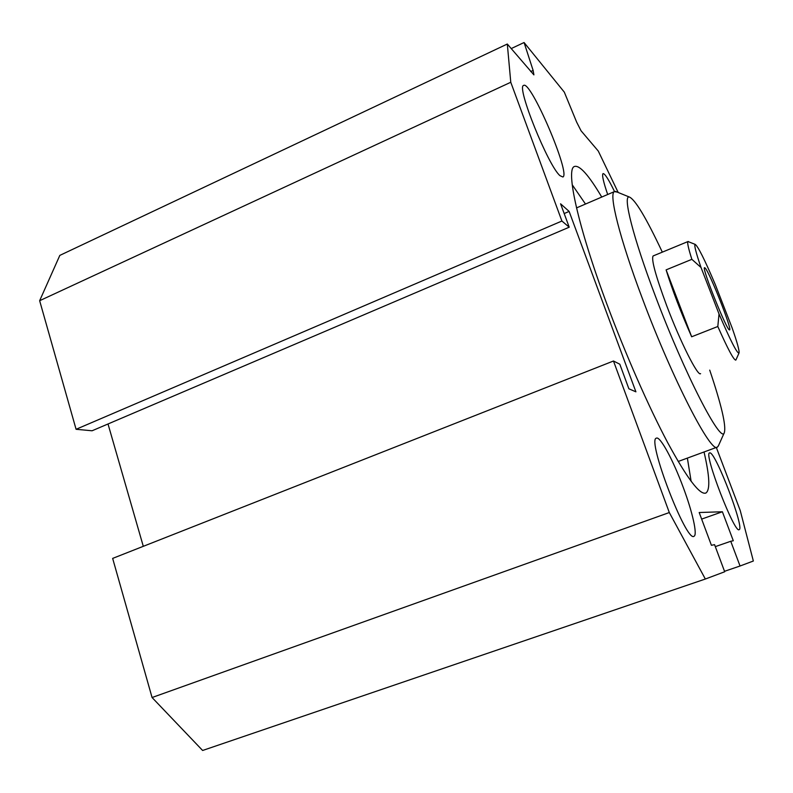 <?xml version="1.0" encoding="UTF-8"?>
<svg xmlns="http://www.w3.org/2000/svg" width="793" height="793" viewBox="0 0 793 793"><rect width="100%" height="100%" fill="white"/><g stroke="black" fill="none" stroke-linecap="round" stroke-linejoin="round"><path stroke-width="1.19" d="M572.209 184.759L585.492 204.049M687.372 458.096L691.139 481.351M704.035 451.98C709.636 476.068 710.29 489.737 705.978 492.978C700.07 495.496 687.323 478.764 667.756 442.772C648.704 406.948 625.31 353.787 606.685 303.56C577.81 225.995 565.637 169.494 574.32 166.52C579.465 164.716 588.604 174.896 601.738 197.06M705.344 579.029L202.621 750.475L152.068 697.523L112.656 558.401L613.475 361.003L669.312 512.546L705.344 579.029L724.693 571.763L714.572 544.652L711.42 545.306L699.188 512.516L722.383 511.763L733.297 540.747L730.75 541.282L740.047 566.004L753.35 561.018L740.236 510.543L716.317 447.46M143.295 546.318L108.017 423.977M569.215 227.194L92.077 430.777L76.078 429.291L39.65 300.706L59.822 255.396L507.312 44.031L510.771 82.264L561.9 221.029L569.215 227.194L560.582 203.801L569.136 211.424L635.907 391.831L628.879 388.788L619.809 364.205L613.475 361.003M710.003 452.862C716.01 453.041 744.736 528.396 739.185 529.635C734.784 534.432 703.431 453.051 709.557 452.892L710.003 452.862M607.696 194.503C603.364 181.855 601.818 174.886 603.037 173.608C604.791 173.409 608.627 179.396 614.525 191.549M559.997 175.679C548.32 166.133 516.134 86.328 523.608 85.446C530.557 79.687 571.049 174.381 562.881 176.998L559.997 175.679M683.298 487.546C692.438 511.921 697.662 534.819 694.053 536.237C686.589 543.502 646.622 439.213 656.356 438.182C660.014 435.694 673.267 460.307 683.298 487.546M617.123 192.055L614.416 191.609C608.558 193.591 619.63 238.336 642.419 298.634C672.662 379.688 711.638 454.825 717.437 447.044L718.478 445.676M709.725 370.123C721.452 404.995 726.319 425.831 724.326 432.631C721.323 444.823 684.617 373.989 655.325 295.948C632.992 237.206 622.525 195.038 629.295 197.001C635.183 199.469 646.186 217.847 662.324 252.144M700.586 373.642C697.949 376.834 680.384 342.011 666.715 305.731C655.672 275.905 651.132 259.311 653.115 255.951L653.293 255.881M618.203 192.501L598.279 151.057L581.061 130.795L576.63 122.082L564.309 92.137L524.074 42.525L533.134 70.438L533.897 74.879L507.312 44.031M524.074 42.525L511.188 48.591M701.636 519.098L722.383 511.763M715.316 546.635L730.75 541.282M724.524 571.307L740.047 566.004M39.65 300.706L510.771 82.264M76.078 429.291L561.9 221.029M569.136 211.424L564.18 213.555M152.068 697.523L669.312 512.546M691.655 336.777C680.781 312.164 672.266 289.861 666.11 269.868L691.655 336.777L717.814 326.498C727.835 349.039 733.832 360.25 735.795 360.101L735.993 359.804M666.11 269.868L691.863 259.331L701.032 267.509L719.023 313.949L717.814 326.498M719.023 313.949C730.422 340.504 737.084 353.539 738.997 353.073C739.601 351.091 737.302 342.685 732.108 327.836L715.326 284.647C704.68 259.589 697.949 246.157 695.154 244.363L687.977 241.548C687.065 242.361 688.364 248.288 691.863 259.331M688.651 241.696L688.146 241.488M701.032 267.509C695.917 252.571 693.964 244.849 695.154 244.363M705.225 268.084C710.052 273.248 732.762 330.929 729.54 329.888C727.439 331.999 701.934 268.758 704.442 267.667L705.225 268.084M530.715 71.558L533.134 70.438M705.978 492.978L705.334 493.206M629.295 197.001L615.487 191.391M724.326 432.631L718.25 446.172M678.193 461.476L717.021 447.202M576.521 207.905L614.416 191.609M653.115 255.951L687.977 241.548M738.997 353.073L735.924 359.963"/></g></svg>
